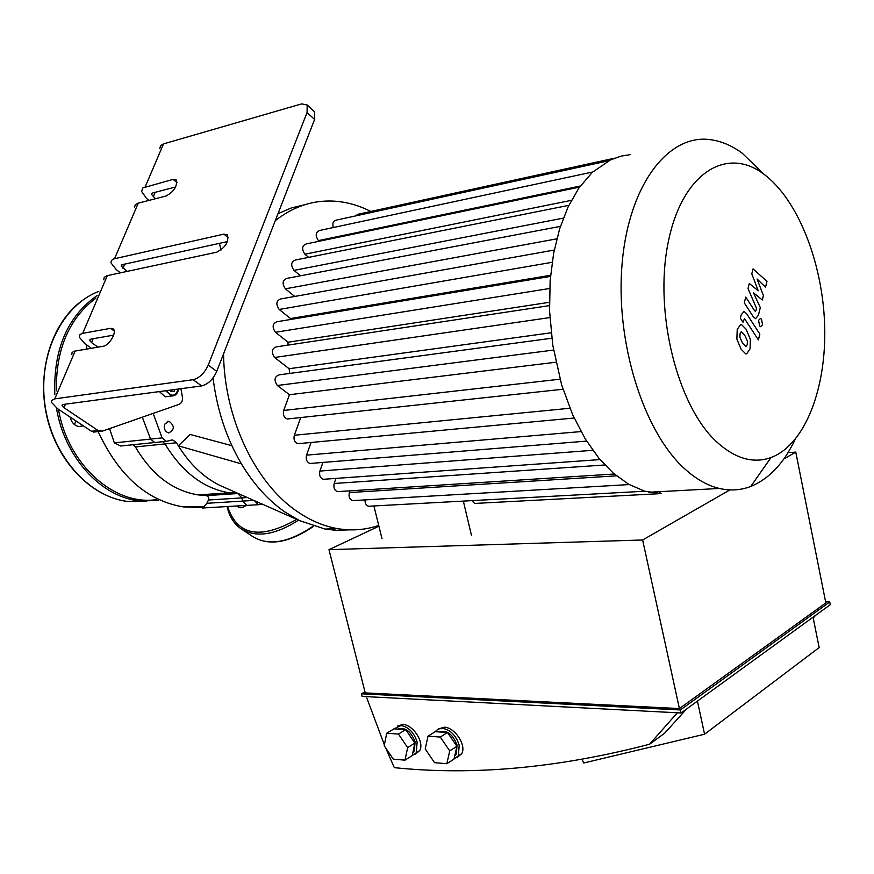 <?xml version="1.0" encoding="UTF-8"?>
<svg xmlns="http://www.w3.org/2000/svg" width="874" height="874" viewBox="0 0 874 874"><rect width="100%" height="100%" fill="white"/><g stroke="black" fill="none" stroke-linecap="round" stroke-linejoin="round"><path stroke-width="1.31" d="M70.095 417.029C71.471 422.546 74.476 425.714 79.119 426.556L83.314 425.846M76.049 420.995L74.356 424.48M248.62 505.292L246.719 505.401L242.677 501.097L241.847 497.885L237.761 493.548L229.359 492.827C203.675 488.566 182.218 472.266 165.011 443.948L162.815 441.698L165.011 443.948C182.218 472.266 203.675 488.566 229.359 492.827L237.761 493.548L241.847 497.885L242.677 501.097L246.719 505.401L247.681 505.412M203.522 508.012L201.195 507.532L203.609 506.909L206.876 503.293L208.657 499.589L208.613 497.208L206.581 495.613L198.201 494.913C172.659 490.729 151.726 474.724 135.404 446.92L133.023 444.735M123.9 445.674L120.678 446.002L114.352 442.878L109.578 428.61M120.678 446.002L154.731 442.517L150.557 439.098L142.32 417.182L150.557 439.098L154.731 442.517L156.588 442.331M237.247 505.959L238.198 506.996C240.295 508.34 242.928 507.816 246.097 505.434M167.797 396.49L165.295 396.818L159.352 391.574M174.844 389.498L174.101 391.366L170.517 391.344L169.917 390.165M171.479 389.957L170.933 391.344M164.683 424.196L168.999 421.246C174.833 425.878 174.724 429.779 168.671 432.936C164.978 431.636 163.657 428.719 164.683 424.196M148.941 200.397L146.635 198.54L141.533 191.373L142.899 187.888L173.118 179.378L176.264 179.957C177.455 186.162 174.09 191.504 166.147 195.984L137.699 203.292L135.055 205.161L134.596 207.641M91.377 348.256L84.953 343.711L79.272 337.167L80.091 334.425L82.691 333.344L110.55 328.34L113.216 328.908C117.356 331.803 109.239 345.667 103.012 346.301L74.126 351.239L72.072 352.583L71.777 354.713M120.448 272.83L116.373 269.749L110.998 262.877L111.402 260.528L113.511 258.966L223.908 234.134L227.437 234.92C228.977 241.858 225.383 247.626 216.665 252.204L106.77 275.769L104.17 277.451L103.788 279.767M175.652 186.97L152.786 192.925L151.552 194.465L155.539 198.704M145.215 186.796L163.514 143.893L301.672 103.875L307.189 105L307.058 112.506L314.585 119.465L314.695 111.97L313.722 111.074M314.585 119.465L216.741 371.395L208.252 365.092C204.505 373.187 199.469 378.049 193.132 379.687L201.665 385.915C208.001 384.298 213.027 379.469 216.741 371.395M62.404 404.684L61.999 405.623L63.114 404.476L201.665 385.915M113.653 335.135L90.82 339.123L89.661 340.412L91.541 342.575L97.975 347.153M227.469 241.585L122.393 264.625L121.191 266.046L127.047 271.41M61.999 405.623L63.966 407.699L65.463 404.159M163.514 143.893L160.554 145.718L159.767 148.689M180.896 388.69L182.36 396.752C182.895 400.521 181.814 403.045 179.115 404.345L102.313 431.144L98.063 430.511L91.453 431.264L57.389 408.562L51.446 402.313L51.522 400.587L54.745 398.861L193.132 379.687M153.147 413.413L162.094 437.885L166.268 441.348L172.724 439.95L176.559 442.779L178.351 445.816C189.756 464.16 203.576 477.346 219.8 485.376L225.295 487.801M332.273 528.759L335.933 530.289L349.425 529.852M231.905 445.696L190.106 434.444L178.351 445.816L241.442 463.876C253.777 484.371 268.263 500.409 284.902 511.978L299.531 520.609L325.041 529.065L335.933 530.289M213.059 377.874C216.97 409.709 226.432 438.366 241.442 463.876M304.862 204.691L291.206 208.001L277.998 213.682M254.389 500.66L258.343 504.713L262.517 504.243M98.063 430.511L63.966 407.699M219.385 243.365L221.078 249.964M91.453 431.264L95.703 431.887M208.252 365.092L307.058 112.506M223.536 353.894C224.345 418.777 255.481 483.235 296.974 511.334C310.019 520.347 323.402 526.093 337.113 528.552C351.534 531.042 365.408 529.994 378.715 525.427M370.827 211.464C358.635 205.248 346.104 201.785 333.234 201.096C312.521 200.124 293.216 206.635 275.288 220.641M471.818 500.638L474.68 503.446L475.849 503.38M471.457 535.369L463.34 501.097M381.971 538.592L373.908 505.959M369.713 506.188L368.489 506.254C366.119 505.467 364.95 503.358 365.004 499.906M353.828 500.562L352.561 500.627C349.567 499.393 348.497 496.705 349.349 492.575L349.939 490.838M335.966 478.395L334.185 483.486C333.322 487.659 334.414 490.38 337.473 491.636L338.795 491.549M322.932 462.433L319.884 471.064C318.999 475.292 320.124 478.034 323.249 479.302L324.625 479.203M311.068 442.463L306.523 455.146C305.627 459.418 306.785 462.193 309.975 463.482L311.406 463.362M300.754 417.543L294.33 435.263C293.413 439.589 294.593 442.397 297.87 443.697L299.356 443.555M555.853 362.229L289.469 394.72L283.679 410.463C282.761 414.855 283.984 417.696 287.338 418.996L288.879 418.821M289.469 394.72L277.331 385.5C273.759 380.146 274.381 376.596 279.188 374.848L551.789 338.227M551.144 332.776L289.119 368.719L289.709 373.438M289.119 368.719L274.589 357.477C271.016 352.156 271.617 348.617 276.37 346.858L549.44 305.616M549.407 302.295L288.059 342.215L287.983 345.11M288.059 342.215L275.452 332.284C271.901 326.985 272.47 323.456 277.145 321.708L550.489 276.392M550.587 275.288L290.507 318.54L290.332 319.523M290.507 318.54L279.177 309.462C275.66 304.185 276.195 300.678 280.794 298.941L554.258 250.04M294.724 296.439L285.394 288.824C281.909 283.602 282.422 280.117 286.934 278.369L560.42 226.366M568.854 205.335L295.423 260.004C291.009 261.73 290.529 265.193 293.97 270.372L300.492 275.791M579.549 187.102L306.282 243.922C301.978 245.649 301.519 249.079 304.895 254.214L308.631 257.36M592.725 171.992L319.72 230.441C315.525 232.156 315.088 235.543 318.409 240.623L319.141 241.257M608.741 160.75L336.293 220.117C333.245 220.674 332.24 223.143 333.289 227.535M355.237 215.998L357.969 214.272L614.411 158.227M630.558 154.6L621.152 156.096L610.434 159.92L592.375 172.309L578.938 187.965L568.111 206.887L559.666 228.726L553.624 253.329L550.128 280.718L549.582 311.1L552.729 345.001L561.611 384.779L572.699 414.855L585.263 438.956L598.909 458.238L613.406 473.271L628.668 484.272L644.662 491.188L661.454 493.657M658.778 491.712L660.995 493.613M763.614 173.992C726.174 145.685 681.501 173.555 667.998 243.333C654.058 312.739 677.35 405.274 716.079 441.326C734.728 458.533 753.027 463.941 771.01 457.55C804.954 444.855 826.476 388.646 824.685 326.133C822.958 263.62 798.202 199.469 763.614 173.992L742.277 153.234C732.106 145.772 721.651 141.271 710.901 139.742C669.058 133.263 629.182 183.649 622.201 262.571C614.946 341.319 643.384 431.658 684.604 468.715C695.999 479.083 707.601 485.671 719.4 488.457C730.293 490.948 740.737 490.281 750.744 486.447C768.945 479.018 783.716 463.417 795.056 439.622M751.782 273.868L758.261 290.769L749.302 283.46L748.002 288.475L756.534 308.38L756.076 310.172L755.278 311.308L754.448 310.499L745.773 297.084L744.277 302.863L753.18 316.574L755.595 318.671L758.403 315.23L760.325 307.626L753.508 292.823L762.281 299.957L763.406 295.499L757.059 279.003L765.515 287.207L767.001 281.373L753.071 268.886L751.782 273.868M745.992 346.563L747.248 344.651L747.39 341.111L744.714 335.168L741.305 331.869L740.049 333.726L739.896 337.32L742.616 343.329L745.992 346.563M750.351 339.341L746.21 329.334L741.491 324.527L740.639 324.527L737.219 329.422L736.88 339.101L741.108 349.207L745.74 353.872L746.658 353.872L750.045 348.89L750.351 339.341M759.856 334.119L746.516 313.569L744.058 311.428L741.185 314.869L740.322 318.18L742.976 322.244L744.375 318.857L745.216 319.676L758.392 339.899L759.856 334.119M758.545 320.387L759.681 326.068L760.653 326.668L762.576 324.757L761.451 319.086L760.467 318.486L758.545 320.387M452.612 759.987L458.369 755.846L459.2 745.183C456.042 735.427 450.471 729.812 442.484 728.326L438.202 729.069L435.023 731.811M438.42 728.971L444.287 727.201C454.83 727.299 466.716 745.325 461.723 753.672L457.288 757.397M454.72 755.934L456.348 753.923L457.058 745.03C452.776 734.051 446.734 729.692 438.934 731.931M425.212 748.963L434.553 762.674L446.822 763.723L453.988 759.091L456.927 746.298L447.488 732.521L435.23 731.68L427.998 736.17L425.212 748.963M446.822 763.723L449.739 750.897L440.267 737.055L427.998 736.17M440.267 737.055L447.488 732.521M449.739 750.897L456.927 746.298M410.714 756.556L416.253 752.809L417.138 742.026C414.014 732.488 408.639 726.993 400.991 725.551L393.977 728.85M397.342 726.097L402.805 724.459C413.063 724.535 424.731 742.681 419.651 750.679L415.347 754.076M412.834 752.656L414.342 750.864L415.084 741.873C410.889 731.145 405.066 726.884 397.637 729.091M384.199 745.74L393.267 759.145L404.99 760.151L412.2 755.628L414.877 743.108L405.711 729.648L393.999 728.84L386.734 733.22L384.199 745.74M404.99 760.151L407.655 747.587L398.457 734.062L386.734 733.22M398.457 734.062L405.711 729.648M407.655 747.587L414.877 743.108M697.43 701.101L704.575 734.215L819.156 647.568L813.039 617.175M704.575 734.215L583.69 763.002L582.106 759.473M677.35 712.78L649.557 744.244L664.644 733.199L686.625 708.934M649.557 744.244C558.508 767.984 473.435 775.795 394.338 767.656L385.653 747.893M361.454 693.836L362.098 696.414L681.064 712.976L830.3 604.655L829.765 601.946L680.409 709.95L361.454 693.836L364.971 691.837M825.646 601.946L829.765 601.946M378.912 526.214L328.985 549.659L365.234 692.896L679.404 708.563L825.832 602.918L795.777 452.109L788.02 452.634M681.064 712.976L680.409 709.95M384.374 744.856L366.84 698.064M813.191 617.907L815.726 615.23M328.985 549.659L642.63 539.99L679.404 708.563M795.777 452.109L783.825 458.97M729.91 489.91L642.63 539.99M139.327 500.846L134.487 500.911M146.57 501.315L127.101 501.403C88.274 496.498 51.719 455.103 44.924 404.695C37.866 354.331 62.196 305.201 98.828 291.381M82.222 300.536C51.806 322.473 36.468 371.144 46.846 416.417C57.105 461.701 91.18 496.76 127.101 501.403L158.5 500.431L138.048 500.682C100.521 496.345 64.326 456.785 56.439 407.907M54.811 394.447C53.303 349.469 67.374 316.53 97.014 295.62M156.566 499.6C114.844 506.144 67.986 465.329 58.46 409.272M56.351 390.842C55.816 349.305 69.013 318.398 95.954 298.1M206.876 503.293L253.821 500.409M208.525 500.004L247.331 497.546M206.155 495.58L238.099 493.46M135.404 446.92L176.559 442.779M114.352 442.878L162.094 437.885M201.195 507.532L183.354 506.898C147.182 500.944 118.788 475.838 98.161 431.592M86.362 349.108L86.887 345.077M313.209 526.126C288.267 543.082 267.837 546.381 251.92 536.024C268.11 546.501 288.693 543.246 313.657 526.268M298.526 520.161C274.665 535.434 255.241 538.122 240.263 528.235C233.555 523.253 229.174 516.031 227.109 506.549M296.712 519.364C260.299 540.012 237.247 535.729 227.59 506.527M165.634 390.733L171.577 395.998C175.379 396.02 177.641 393.693 178.351 389.028M178.241 389.05C175.401 396.654 171.512 397.178 166.595 390.612M173.118 179.378L176.985 182.568M110.55 328.34L114.221 331.006M223.908 234.134L228.333 237.75M153.234 196.836L155.146 192.313M122.972 268.318L124.753 264.112M91.541 342.575L93.168 338.719M114.56 258.66L138.245 203.139M54.745 398.861L75.164 350.998M82.691 333.344L107.316 275.638M552.139 262.298L279.177 309.462M556.804 238.831L285.394 288.824M553.537 350.07L277.331 385.5M549.877 317.579L274.589 357.477M549.68 288.486L275.452 332.284M563.348 218.107L293.97 270.372M580.314 186.042L318.409 240.623M571.399 200.332L304.895 254.214M616.454 475.838L349.349 492.575M592.791 450.307L319.884 471.064M604.83 464.979L334.185 483.486M559.994 379.196L283.679 410.463M569.881 408.256L294.33 435.263M580.991 431.581L306.523 455.146M202.55 508.002L258.343 504.713M206.581 495.613L238.231 493.515M198.201 494.913L235.707 492.401M203.609 506.909L183.354 506.898M242.109 529.469L251.92 536.024M165.295 396.818L171.577 395.998C175.488 395.922 177.793 393.595 178.482 389.017M167.316 421.443L168.999 421.246M152.065 193.252L151.552 194.465M121.672 264.92L121.191 266.046M90.098 339.374L89.661 340.412M219.8 485.376L299.531 520.609M93.616 432.106L100.237 431.352M307.189 105L314.695 111.97M166.268 441.348L154.731 442.517M172.724 439.95L170.889 440.146M325.041 529.065L337.113 528.552M352.561 500.627L629.214 484.578M474.68 503.446L660.274 493.646M368.489 506.254L644.804 491.232M600.034 459.593L323.249 479.302M614.28 474.025L337.473 491.636M562.987 389.236L287.338 418.996M574.131 418.023L297.87 443.697M586.596 441.108L309.975 463.482M648.803 492.248L719.4 488.457M771.01 457.55L750.744 486.447M741.108 331.934L741.676 331.858M461.723 753.672L458.369 755.846M456.348 753.923L454.972 754.808M419.651 750.679L416.253 752.809M414.342 750.864L413.041 751.684"/></g></svg>
